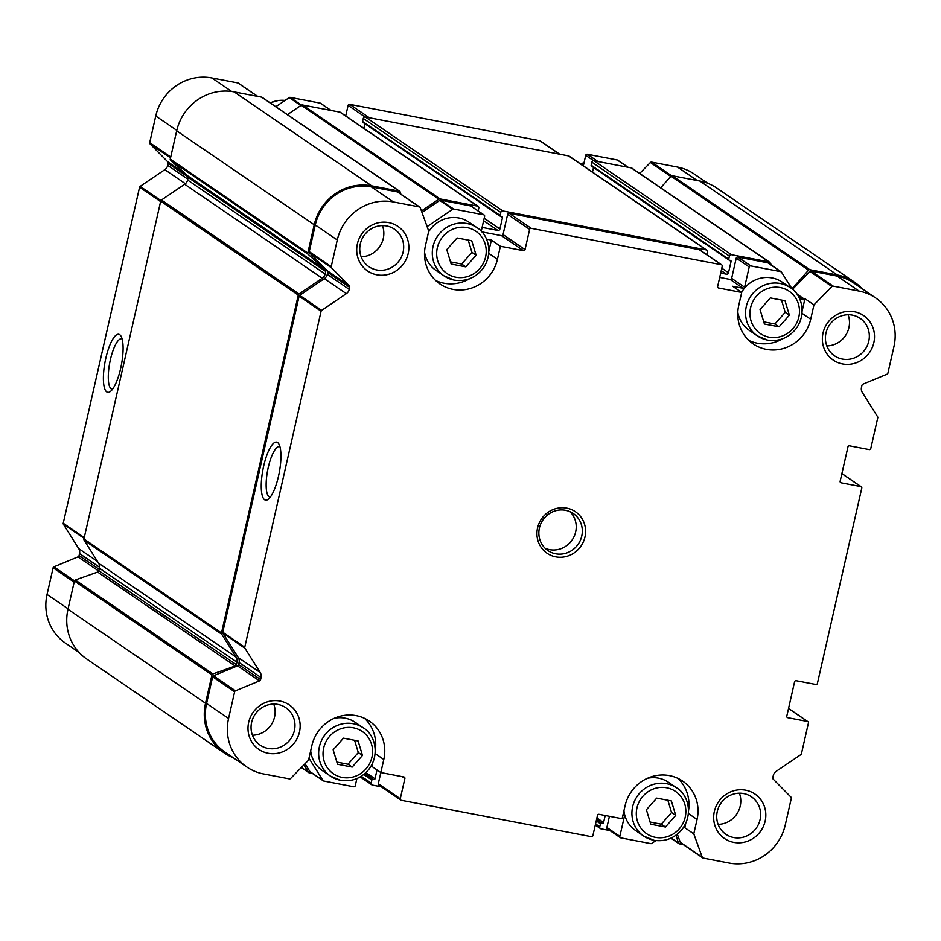 <?xml version="1.0" encoding="UTF-8"?>
<svg xmlns="http://www.w3.org/2000/svg" width="941" height="941" viewBox="0 0 941 941"><rect width="100%" height="100%" fill="white"/><g stroke="black" fill="none" stroke-linecap="round" stroke-linejoin="round"><path stroke-width="1.41" d="M476.122 255.223L471.747 240.767L457.091 237.967L446.787 249.612L451.151 264.056L465.819 266.868L476.122 255.223L471.947 252.376L461.643 264.021L465.819 266.868M362.473 755.423L358.109 740.967L343.441 738.167L333.149 749.812L337.513 764.257L352.181 767.068L362.473 755.423L358.298 752.577L348.005 764.221L352.181 767.068M675.732 815.377L671.368 800.932L656.7 798.121L646.408 809.766L650.772 824.222L665.44 827.021L675.732 815.377L671.568 812.53L661.264 824.175L665.44 827.021M789.381 315.176L785.006 300.732L770.35 297.921L760.046 309.565L764.421 324.022L779.077 326.821L789.381 315.176L785.206 312.33L774.913 323.975L779.077 326.821M300.849 105.533L289.228 97.593L275.807 106.698M289.228 97.593A1.353 1.282 -55.7 0 1 290.216 97.382L320.175 103.122A1.353 1.282 -55.7 0 1 320.634 103.31L331.079 110.45M593.665 160.735L585.725 155.312L583.338 165.839M585.725 155.312A1.353 1.282 -55.7 0 1 587.29 154.242L617.249 159.982A1.353 1.282 -55.7 0 1 617.708 160.17L628.153 167.31M639.692 173.462L650.396 162.511A1.353 1.282 -55.7 0 1 651.595 162.123L677.544 167.086A48.273 45.991 -55.7 0 1 694.152 173.979L707.891 183.366M79.079 652.431L65.329 643.032A48.273 45.991 -55.7 0 1 47.05 594.465L53.108 567.799A1.353 1.282 -55.7 0 1 53.931 566.823L77.974 556.884A1.8 1.706 -55.7 0 0 79.079 555.578L79.526 553.567A6.74 6.422 -55.7 0 0 78.715 548.603L63.388 524.231A1.353 1.282 -55.7 0 1 63.235 523.243L139.574 187.224A1.353 1.282 -55.7 0 1 140.15 186.377L164.816 169.662A6.74 6.422 -55.7 0 0 167.721 165.404L168.18 163.405A1.8 1.706 -55.7 0 0 167.733 161.793L150.031 143.867A1.353 1.282 -55.7 0 1 149.701 142.667L155.747 116.002A48.273 45.991 -55.7 0 1 211.878 77.962L237.826 82.926A1.353 1.282 -55.7 0 1 238.285 83.114L257.752 96.417M345.712 115.919L348.111 105.392A1.353 1.282 -55.7 0 1 349.676 104.333L539.746 140.715A1.353 1.282 -55.7 0 1 540.216 140.903L559.683 154.206M120.66 368.39A29.547 8.304 -79.2 0 0 120.93 336.031A29.547 8.304 -79.2 0 0 105.086 361.756A29.547 8.304 -79.2 0 0 110.309 391.527A29.547 8.304 -79.2 0 0 120.66 368.39M312.847 773.69L309.66 773.079A1.8 1.706 -55.7 0 1 308.577 772.349L303.896 764.892M233.109 757.634A49.403 47.062 -55.7 0 1 224.229 752.929L86.678 658.982A49.403 47.062 -55.7 0 1 67.975 609.274L74.41 580.985A1.353 1.282 -55.7 0 1 75.292 579.974L97.629 572.069A1.8 1.706 -55.7 0 0 98.829 570.716L99.405 568.188A6.74 6.422 -55.7 0 0 98.593 563.212L84.172 540.287A1.8 1.706 -55.7 0 1 83.949 538.958L160.699 201.139A1.8 1.706 -55.7 0 1 161.476 199.998L184.683 184.271A6.74 6.422 -55.7 0 0 187.588 180.013L188.165 177.473A1.8 1.706 -55.7 0 0 187.659 175.814L170.627 160.37A1.353 1.282 -55.7 0 1 170.25 159.111L176.685 130.823A49.403 47.062 -55.7 0 1 234.121 91.889L261.645 97.158A1.353 1.282 -55.7 0 1 262.116 97.346L399.666 191.305A1.353 1.282 -55.7 0 1 400.16 191.976L400.807 194.117M224.229 752.929A49.403 47.062 -55.7 0 1 205.526 703.233L211.96 674.932A1.353 1.282 -55.7 0 1 212.854 673.932L235.191 666.016L97.629 572.069M399.666 191.305A1.353 1.282 -55.7 0 0 399.207 191.117L371.671 185.847A49.403 47.062 -55.7 0 0 314.235 224.77L307.801 253.07A1.353 1.282 -55.7 0 0 308.178 254.317L325.21 269.761A1.8 1.706 -55.7 0 1 325.715 271.431L325.139 273.972A6.74 6.422 -55.7 0 1 322.234 278.23L299.038 293.957A1.8 1.706 -55.7 0 0 298.262 295.086L221.5 632.917A1.8 1.706 -55.7 0 0 221.723 634.234L236.144 657.171A6.74 6.422 -55.7 0 1 236.956 662.135L236.379 664.675A1.8 1.706 -55.7 0 1 235.191 666.016M287.417 114.637L301.238 105.263A1.8 1.706 -55.7 0 1 302.543 104.992L339.948 112.144A1.8 1.706 -55.7 0 1 340.56 112.402L478.122 206.35A1.8 1.706 -55.7 0 1 478.793 208.161L478.169 210.913M421.462 210.972L438.788 199.221A1.8 1.706 -55.7 0 1 440.106 198.939L477.499 206.103A1.8 1.706 -55.7 0 1 478.122 206.35M482.11 227.404L497.813 230.416L483.639 220.723M706.773 254.67L707.397 251.917A1.8 1.706 -55.7 0 0 706.091 249.847L502.894 210.96A1.8 1.706 -55.7 0 0 500.812 212.372L500.118 215.418A0.894 0.859 -55.7 0 0 500.765 216.454L501.824 216.653A0.894 0.859 -55.7 0 1 502.47 217.689L499.906 228.992A1.8 1.706 -55.7 0 1 497.813 230.416M363.885 128.329L364.92 123.742M363.214 122.495A0.894 0.859 -55.7 0 1 362.567 121.471L363.261 118.425A1.8 1.706 -55.7 0 1 365.343 117.002L568.54 155.9A1.8 1.706 -55.7 0 1 569.164 156.159L706.715 250.106M720.7 273.066L726.417 274.16L721.253 270.632M771.702 265.35L769.973 262.61A1.8 1.706 -55.7 0 0 768.891 261.869L731.498 254.717A1.8 1.706 -55.7 0 0 729.404 256.128L728.71 259.175A0.894 0.859 -55.7 0 0 729.369 260.21L730.428 260.41A0.894 0.859 -55.7 0 1 731.075 261.445L728.499 272.749A1.8 1.706 -55.7 0 1 726.417 274.16M592.477 172.074L593.512 167.498M591.807 166.251A0.894 0.859 -55.7 0 1 591.16 165.216L591.854 162.17A1.8 1.706 -55.7 0 1 593.947 160.758L631.34 167.921A1.8 1.706 -55.7 0 1 631.964 168.168L769.515 262.127M861.921 288.569A49.403 47.062 -55.7 0 0 854.322 282.018A49.403 47.062 -55.7 0 0 837.325 274.972L809.789 269.702A1.353 1.282 -55.7 0 0 808.542 270.138L792.581 288.193A1.8 1.706 -55.7 0 1 791.899 288.675M660.711 187.812L670.992 176.19A1.353 1.282 -55.7 0 1 672.239 175.744L699.775 181.013A49.403 47.062 -55.7 0 1 716.771 188.071L854.322 282.018M683.248 844.583L679.355 843.842A1.353 1.282 -55.7 0 1 678.402 842.983L676.038 835.185M609.921 830.55L601.052 828.856A1.8 1.706 -55.7 0 1 599.758 826.786L600.452 823.751A0.894 0.859 -55.7 0 1 601.487 823.034L596.618 819.188M605.192 815.494L603.593 822.528A0.894 0.859 -55.7 0 1 602.546 823.246M381.317 786.794L372.46 785.1A1.8 1.706 -55.7 0 1 371.154 783.041L371.848 779.995A0.894 0.859 -55.7 0 1 372.895 779.289L365.049 773.408M377.012 769.938L375 778.783A0.894 0.859 -55.7 0 1 373.953 779.489M356.898 778.548L355.275 785.688A1.353 1.282 -55.7 0 1 353.71 786.758L323.751 781.018A1.353 1.282 -55.7 0 1 323.292 780.83L310.33 771.973A1.353 1.282 -55.7 0 1 309.977 771.608L305.025 763.739M375.153 753.6L383.799 759.505A38.169 36.37 -55.7 0 0 369.343 721.088A38.169 36.37 -55.7 0 0 311.824 745.731L308.554 760.116L290.604 778.489A1.353 1.282 -55.7 0 1 289.405 778.877L263.456 773.914A48.273 45.991 -55.7 0 1 246.848 767.021L224.864 752A48.273 45.991 -55.7 0 1 206.585 703.433L212.642 676.779A1.353 1.282 -55.7 0 1 213.466 675.791L237.508 665.852A1.8 1.706 -55.7 0 0 238.614 664.546L239.073 662.546A6.74 6.422 -55.7 0 0 238.261 657.571L222.935 633.199A1.353 1.282 -55.7 0 1 222.77 632.211L299.109 296.203A1.353 1.282 -55.7 0 1 299.685 295.345L324.351 278.63A6.74 6.422 -55.7 0 0 327.256 274.372L327.715 272.372A1.8 1.706 -55.7 0 0 327.28 270.761L309.565 252.835A1.353 1.282 -55.7 0 1 309.236 251.635L315.294 224.981A48.273 45.991 -55.7 0 1 371.424 186.93L397.361 191.893A1.353 1.282 -55.7 0 1 397.831 192.082L419.815 207.102A1.353 1.282 -55.7 0 1 420.274 207.714L428.743 231.133L425.473 245.53A38.169 36.37 -55.7 0 0 439.918 283.935A38.169 36.37 -55.7 0 0 497.436 259.304L500.4 246.248L491.378 240.096L486.521 239.167M421.991 212.443L439.753 200.409A1.353 1.282 -55.7 0 1 440.741 200.198L470.688 205.926A1.353 1.282 -55.7 0 1 471.159 206.126L484.121 214.983A1.353 1.282 -55.7 0 1 484.627 216.336L481.239 231.263M481.816 231.886L501.482 235.65A1.353 1.282 -55.7 0 0 503.047 234.591L507.646 214.36A1.353 1.282 -55.7 0 1 509.21 213.301L699.292 249.683A1.353 1.282 -55.7 0 1 699.751 249.871L721.735 264.892A1.353 1.282 -55.7 0 1 722.241 266.244L717.654 286.476A1.353 1.282 -55.7 0 0 718.63 288.017L741.696 292.439L732.674 286.276L743.049 288.264L730.087 279.406L719.712 277.419M792.134 289.04L781.536 272.196A1.353 1.282 -55.7 0 0 780.724 271.643L750.777 265.915A1.353 1.282 -55.7 0 0 749.212 266.973L744.613 287.205L731.651 278.348A1.353 1.282 -55.7 0 1 730.087 279.406M731.651 278.348L736.238 258.116A1.353 1.282 -55.7 0 1 737.815 257.058L767.762 262.786A1.353 1.282 -55.7 0 1 768.232 262.986L781.195 271.843M792.487 289.334L809.942 271.478A1.353 1.282 -55.7 0 1 811.142 271.09L837.078 276.054A48.273 45.991 -55.7 0 1 853.687 282.947L875.671 297.968A48.273 45.991 -55.7 0 1 893.95 346.535L887.892 373.201A1.353 1.282 -55.7 0 1 887.069 374.177L863.026 384.116A1.8 1.706 -55.7 0 0 861.921 385.422L861.474 387.433A6.74 6.422 -55.7 0 0 862.285 392.397L877.612 416.769A1.353 1.282 -55.7 0 1 877.765 417.757L870.778 448.539A1.353 1.282 -55.7 0 1 869.213 449.598L849.523 445.834A1.353 1.282 -55.7 0 0 847.959 446.893L840.148 481.251A1.353 1.282 -55.7 0 0 841.125 482.804L860.815 486.568A1.353 1.282 -55.7 0 1 861.78 488.12L817.411 683.413A1.353 1.282 -55.7 0 1 815.847 684.472L796.168 680.708A1.353 1.282 -55.7 0 0 794.592 681.766L786.794 716.136A1.353 1.282 -55.7 0 0 787.758 717.677L807.449 721.453A1.353 1.282 -55.7 0 1 808.425 722.994L801.426 753.776A1.353 1.282 -55.7 0 1 800.85 754.623L776.184 771.338A6.74 6.422 -55.7 0 0 773.279 775.596L772.82 777.595A1.8 1.706 -55.7 0 0 773.267 779.207L790.969 797.133A1.353 1.282 -55.7 0 1 791.299 798.333L785.253 824.998A48.273 45.991 -55.7 0 1 729.122 863.038L703.174 858.074A1.353 1.282 -55.7 0 1 702.245 857.275L693.788 833.855L684.766 827.692L685.742 823.41M702.715 857.886L680.731 842.865A1.353 1.282 -55.7 0 1 680.261 842.266L677.344 834.185M655.912 840.595L651.772 843.407A1.353 1.282 -55.7 0 1 650.784 843.618L620.825 837.878A1.353 1.282 -55.7 0 1 620.366 837.69L607.404 828.833A1.353 1.282 -55.7 0 1 606.886 827.48L609.427 816.306M688.412 813.553L697.058 819.458A38.169 36.37 -55.7 0 0 682.601 781.054A38.169 36.37 -55.7 0 0 625.095 805.684L622.119 818.729L599.052 814.318A1.353 1.282 -55.7 0 0 597.488 815.377L592.889 835.608A1.353 1.282 -55.7 0 1 591.324 836.667L401.254 800.285A1.353 1.282 -55.7 0 1 400.784 800.097L378.8 785.076A1.353 1.282 -55.7 0 1 378.294 783.724L380.834 772.549L371.813 766.386L372.471 763.445M323.292 780.83A1.353 1.282 -55.7 0 1 322.939 780.465L309.977 771.608M308.977 758.258L322.939 780.465M246.848 767.021A48.273 45.991 -55.7 0 1 228.569 718.442L234.627 691.788A1.353 1.282 -55.7 0 1 235.462 690.812L259.493 680.872L237.508 665.852M419.815 207.102A1.353 1.282 -55.7 0 0 419.345 206.914L393.409 201.95A48.273 45.991 -55.7 0 0 337.278 239.99L331.22 266.656A1.353 1.282 -55.7 0 0 331.55 267.856L349.264 285.782A1.8 1.706 -55.7 0 1 349.699 287.381L349.24 289.393A6.74 6.422 -55.7 0 1 346.335 293.651L321.681 310.365A1.353 1.282 -55.7 0 0 321.093 311.212L244.754 647.232A1.353 1.282 -55.7 0 0 244.919 648.22L260.245 672.592A6.74 6.422 -55.7 0 1 261.057 677.555L260.598 679.567A1.8 1.706 -55.7 0 1 259.493 680.872M278.501 476.205A29.547 8.304 -79.2 0 0 278.783 443.846A29.547 8.304 -79.2 0 0 262.939 469.571A29.547 8.304 -79.2 0 0 268.161 499.342A29.547 8.304 -79.2 0 0 278.501 476.205M484.121 214.983A1.353 1.282 -55.7 0 0 483.662 214.783L453.703 209.055A1.353 1.282 -55.7 0 0 452.715 209.267L428.061 225.981A6.74 6.422 -55.7 0 1 427.073 226.534M500.4 246.248L523.467 250.671L501.482 235.65M721.735 264.892A1.353 1.282 -55.7 0 0 721.277 264.703L531.195 228.322A1.353 1.282 -55.7 0 0 529.63 229.381L525.043 249.612A1.353 1.282 -55.7 0 1 523.467 250.671M744.613 287.205A1.353 1.282 -55.7 0 1 743.049 288.264M802.05 313.353L810.695 319.258L813.965 304.872L804.943 298.709L804.473 299.191A1.8 1.706 -55.7 0 1 802.873 299.709L800.92 299.344A6.74 6.422 -55.7 0 1 799.721 298.979M813.965 304.872L831.926 286.499A1.353 1.282 -55.7 0 1 833.126 286.111L859.062 291.075A48.273 45.991 -55.7 0 1 875.671 297.968M684.119 826.421A1.8 1.706 -55.7 0 1 684.542 827.068L684.766 827.692M620.366 837.69A1.353 1.282 -55.7 0 1 619.848 836.337L606.886 827.48M623.095 814.483L623.471 814.553A1.353 1.282 -55.7 0 1 624.448 816.106L619.848 836.337M400.784 800.097A1.353 1.282 -55.7 0 1 400.278 798.744L404.877 778.513L402.101 776.619M383.799 759.505L380.823 772.549L403.901 776.972A1.353 1.282 -55.7 0 1 404.877 778.513M371.001 766.233L371.813 766.386M555.731 556.849A25.148 23.96 124.3 0 0 584.561 524.243A25.148 23.96 124.3 0 0 543.498 516.386A25.148 23.96 124.3 0 0 555.731 556.849M376.859 274.807A26.948 25.666 124.3 0 0 407.747 239.861A26.948 25.666 124.3 0 0 363.755 231.451A26.948 25.666 124.3 0 0 376.859 274.807M842.513 363.932A26.948 25.666 124.3 0 0 873.401 328.997A26.948 25.666 124.3 0 0 829.409 320.575A26.948 25.666 124.3 0 0 842.513 363.932M268.15 753.259A26.948 25.666 124.3 0 0 299.038 718.312A26.948 25.666 124.3 0 0 255.046 709.902A26.948 25.666 124.3 0 0 268.15 753.259M733.815 842.383A26.948 25.666 124.3 0 0 764.704 807.449A26.948 25.666 124.3 0 0 720.712 799.027A26.948 25.666 124.3 0 0 733.815 842.383M810.695 319.258A38.169 36.37 -55.7 0 1 753.188 343.888A38.169 36.37 -55.7 0 1 738.732 305.484L741.696 292.439M697.058 819.458L693.788 833.855M122.107 338.901A25.701 7.222 -79.2 0 0 121.695 338.772A25.701 7.222 -79.2 0 0 109.768 362.661A25.701 7.222 -79.2 0 0 112.038 389.256A25.701 7.222 -79.2 0 0 112.461 389.292M279.947 446.716A25.701 7.222 -79.2 0 0 279.536 446.587A25.701 7.222 -79.2 0 0 267.62 470.476A25.701 7.222 -79.2 0 0 269.879 497.071A25.701 7.222 -79.2 0 0 270.302 497.107M718.112 824.351A22.69 21.619 124.3 0 0 739.391 793.204M733.674 837.537A22.69 21.619 124.3 0 0 758.681 823.857A22.69 21.619 124.3 0 0 751.471 796.815A22.69 21.619 124.3 0 0 720.818 803.355A22.69 21.619 124.3 0 0 725.876 834.291A22.69 21.619 124.3 0 0 733.674 837.537M252.447 735.227A22.69 21.619 124.3 0 0 273.725 704.068M268.02 748.401A22.69 21.619 124.3 0 0 293.016 734.733A22.69 21.619 124.3 0 0 285.817 707.691A22.69 21.619 124.3 0 0 255.164 714.231A22.69 21.619 124.3 0 0 260.21 745.166A22.69 21.619 124.3 0 0 268.02 748.401M826.81 345.9A22.69 21.619 124.3 0 0 848.088 314.741M842.383 359.074A22.69 21.619 124.3 0 0 867.379 345.406A22.69 21.619 124.3 0 0 860.168 318.364A22.69 21.619 124.3 0 0 829.527 324.904A22.69 21.619 124.3 0 0 834.573 355.839A22.69 21.619 124.3 0 0 842.383 359.074M361.156 256.775A22.69 21.619 124.3 0 0 382.434 225.617M376.718 269.949A22.69 21.619 124.3 0 0 401.725 256.281A22.69 21.619 124.3 0 0 394.514 229.239A22.69 21.619 124.3 0 0 363.861 235.779A22.69 21.619 124.3 0 0 368.919 266.715A22.69 21.619 124.3 0 0 376.718 269.949M677.849 778.325A38.169 36.37 -55.7 0 1 688.541 810.66M647.443 778.278A29.195 27.807 -55.7 0 1 658.477 778.136A29.195 27.807 -55.7 0 1 668.522 782.312L676.638 787.852A29.195 27.807 124.3 0 0 637.21 796.274A29.195 27.807 124.3 0 0 643.703 836.067A29.195 27.807 124.3 0 0 653.748 840.231M676.638 787.852C687.095 793.698 693.893 812.777 682.59 828.692C675.026 838.113 665.452 841.983 653.866 840.278L643.703 836.067L635.587 830.515A29.195 27.807 -55.7 0 1 623.954 810.695M364.59 718.371A38.169 36.37 -55.7 0 1 375.283 750.695M334.184 718.324A29.195 27.807 -55.7 0 1 345.218 718.183A29.195 27.807 -55.7 0 1 355.251 722.347L363.367 727.899A29.195 27.807 124.3 0 0 323.939 736.309A29.195 27.807 124.3 0 0 330.444 776.102A29.195 27.807 124.3 0 0 340.489 780.265M363.367 727.899C373.836 733.733 380.635 752.824 369.331 768.738C361.767 778.16 352.193 782.018 340.595 780.324L330.444 776.102L322.328 770.561A29.195 27.807 -55.7 0 1 310.683 750.742M469.653 278.701A38.169 36.37 -55.7 0 1 435.659 280.5M488.92 250.918L491.378 240.096M428.543 232.015A29.195 27.807 -55.7 0 1 458.855 217.983A29.195 27.807 -55.7 0 1 468.9 222.147L477.016 227.698A29.195 27.807 124.3 0 0 437.589 236.109A29.195 27.807 124.3 0 0 444.081 275.901A29.195 27.807 124.3 0 0 454.127 280.077M477.016 227.698C487.473 233.533 494.272 252.623 482.968 268.538C475.405 277.96 465.83 281.818 454.244 280.124L444.081 275.901L435.965 270.361A29.195 27.807 -55.7 0 1 424.556 252.188M741.579 292.357A29.195 27.807 -55.7 0 1 772.114 277.936A29.195 27.807 -55.7 0 1 782.159 282.112L790.275 287.652A29.195 27.807 124.3 0 0 750.847 296.074A29.195 27.807 124.3 0 0 757.352 335.866A29.195 27.807 124.3 0 0 767.385 340.03M790.275 287.652C800.732 293.498 807.531 312.577 796.239 328.491C788.664 337.913 779.089 341.783 767.503 340.077L757.352 335.866L749.224 330.315A29.195 27.807 -55.7 0 1 737.815 312.153M782.924 338.654A38.169 36.37 -55.7 0 1 748.918 340.454M802.179 310.871L804.943 298.709M545.062 548.215A22.455 21.396 124.3 0 0 549.556 549.626A22.455 21.396 124.3 0 0 573.445 537.84A22.455 21.396 124.3 0 0 570.023 511.692M555.649 553.779A22.455 21.396 124.3 0 0 580.385 540.252A22.455 21.396 124.3 0 0 573.245 513.492A22.455 21.396 124.3 0 0 542.922 519.961A22.455 21.396 124.3 0 0 547.921 550.579A22.455 21.396 124.3 0 0 555.649 553.779M774.913 323.975L763.763 321.846M781.5 300.05L785.206 312.33M661.264 824.175L650.113 822.046M667.851 800.25L671.568 812.53M348.005 764.221L336.854 762.081M354.592 740.296L358.298 752.577M461.643 264.021L450.504 261.88M468.23 240.096L471.947 252.376M455.82 277.207A25.595 24.384 124.3 0 0 485.168 244.013A25.595 24.384 124.3 0 0 443.376 236.015A25.595 24.384 124.3 0 0 455.82 277.207M342.183 777.407A25.595 24.384 124.3 0 0 371.519 744.213A25.595 24.384 124.3 0 0 329.726 736.215A25.595 24.384 124.3 0 0 342.183 777.407M655.442 837.361A25.595 24.384 124.3 0 0 684.789 804.179A25.595 24.384 124.3 0 0 642.985 796.18A25.595 24.384 124.3 0 0 655.442 837.361M769.079 337.16A25.595 24.384 124.3 0 0 798.427 303.978A25.595 24.384 124.3 0 0 756.635 295.98A25.595 24.384 124.3 0 0 769.079 337.16M301.52 105.11L290.216 97.382M330.832 110.403L320.175 103.122M597.947 161.523L587.29 154.242M627.906 167.263L617.249 159.982M670.78 176.426L650.396 162.511M68.081 608.827L47.05 594.465M74.139 582.173L53.108 567.799M74.445 580.832L53.931 566.823M98.711 571.058L77.974 556.884M99.146 569.281L79.079 555.578M99.546 567.247L79.526 553.567M97.441 561.389L78.715 548.603M84.09 538.37L63.388 524.231M84.267 537.605L63.235 523.243M160.605 201.597L139.574 187.224M160.935 200.574L140.15 186.377M185.389 183.718L164.816 169.662M187.788 179.119L167.721 165.404M188.212 177.084L168.18 163.405M185.836 174.156L167.733 161.793M170.533 157.876L150.031 143.867M170.721 157.029L149.701 142.667M176.779 130.376L155.747 116.002M231.698 91.489L211.878 77.962M257.505 96.37L237.826 82.926M365.061 116.978L348.111 105.392M369.354 117.778L349.676 104.333M559.425 154.148L539.746 140.715M671.603 175.791L651.595 162.123M697.222 180.531L677.544 167.086M308.577 772.349L301.402 767.444M205.526 703.233L67.975 609.274M211.96 674.932L74.41 580.985M212.854 673.932L75.292 579.974M236.379 664.675L98.829 570.716M236.956 662.135L99.405 568.188M236.144 657.171L98.593 563.212M221.723 634.234L84.172 540.287M221.5 632.917L83.949 538.958M298.262 295.086L160.699 201.139M299.038 293.957L161.476 199.998M322.234 278.23L184.683 184.271M325.139 273.972L187.588 180.013M325.715 271.431L188.165 177.473M325.21 269.761L187.659 175.814M308.178 254.317L170.627 160.37M307.801 253.07L170.25 159.111M314.235 224.77L176.685 130.823M371.671 185.847L234.121 91.889M399.207 191.117L261.645 97.158M438.788 199.221L301.238 105.263M440.106 198.939L302.543 104.992M477.499 206.103L339.948 112.144M499.906 228.992L484.192 218.265M502.47 217.689L500.577 216.395M500.118 215.418L362.567 121.471M500.812 212.372L363.261 118.425M502.894 210.96L365.343 117.002M706.091 249.847L568.54 155.9M728.499 272.749L721.806 268.173M731.075 261.445L729.181 260.139M728.71 259.175L591.16 165.216M729.404 256.128L591.854 162.17M731.498 254.717L593.947 160.758M768.891 261.869L631.34 167.921M792.581 288.193L790.852 287.005M808.542 270.138L670.992 176.19M809.789 269.702L672.239 175.744M837.325 274.972L699.775 181.013M678.402 842.983L671.18 838.043M599.758 826.786L595.547 823.916M600.452 823.751L596.241 820.87M601.487 823.034L596.523 819.646M603.593 822.528L596.9 817.964M371.154 783.041L361.25 776.266M371.848 779.995L363.767 774.478M372.895 779.289L364.708 773.702M375 778.783L365.931 772.585M228.569 718.442L206.585 703.433M234.627 691.788L212.642 676.779M235.462 690.812L213.466 675.791M260.598 679.567L238.614 664.546M261.057 677.555L239.073 662.546M260.245 672.592L238.261 657.571M244.919 648.22L222.935 633.199M244.754 647.232L222.77 632.211M321.093 311.212L299.109 296.203M321.681 310.365L299.685 295.345M346.335 293.651L324.351 278.63M349.24 289.393L327.256 274.372M349.699 287.381L327.715 272.372M349.264 285.782L327.28 270.761M331.55 267.856L309.565 252.835M331.22 266.656L309.236 251.635M337.278 239.99L315.294 224.981M393.409 201.95L371.424 186.93M419.345 206.914L397.361 191.893M428.061 225.981L426.496 224.911M452.715 209.267L439.753 200.409M453.703 209.055L440.741 200.198M483.662 214.783L470.688 205.926M525.043 249.612L503.047 234.591M529.63 229.381L507.646 214.36M531.195 228.322L509.21 213.301M721.277 264.703L699.292 249.683M718.63 288.017L717.818 287.464M749.212 266.973L736.238 258.116M750.777 265.915L737.815 257.058M780.724 271.643L767.762 262.786M800.92 299.344L799.403 298.297M802.873 299.709L798.627 296.815M804.473 299.191L796.78 293.933M831.926 286.499L809.942 271.478M833.126 286.111L811.142 271.09M859.062 291.075L837.078 276.054M841.125 482.804L840.313 482.251M860.815 486.568L841.877 473.641M787.758 717.677L786.947 717.124M807.449 721.453L788.523 708.514M702.245 857.275L680.261 842.266M624.448 816.106L622.954 815.082M400.278 798.744L378.294 783.724M488.791 253.4L497.436 259.304M584.067 162.605A29.195 27.807 124.3 0 0 580.926 164.193M285.041 100.44A29.195 27.807 124.3 0 0 270.232 102.898M309.036 772.832L301.308 767.538M500.459 216.324L362.908 122.365M729.052 260.081L591.501 166.122M678.884 843.654L670.886 838.184M600.44 828.598L595.288 825.081M371.836 784.841L360.203 776.901M861.274 486.768L841.901 473.535M807.907 721.641L788.546 708.408M584.102 162.452L580.797 164.099M285.088 100.405L278.454 100.452L270.114 102.816"/></g></svg>
